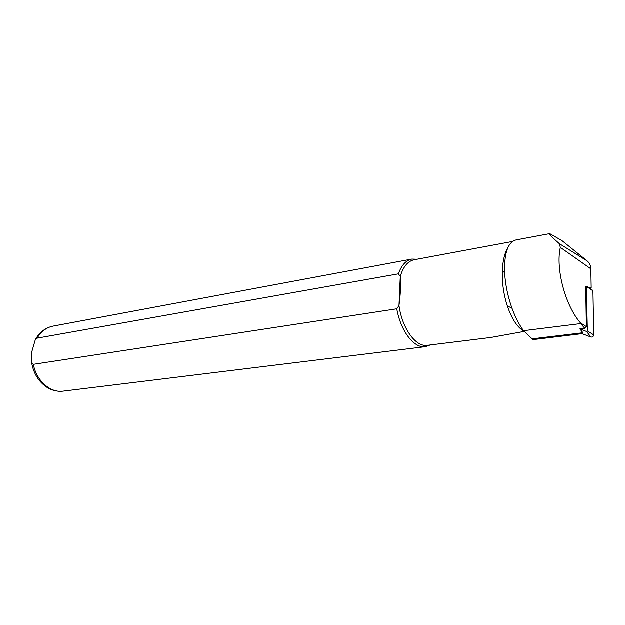 <?xml version="1.0" encoding="UTF-8"?>
<svg xmlns="http://www.w3.org/2000/svg" width="625" height="625" viewBox="0 0 625 625"><rect width="100%" height="100%" fill="white"/><g stroke="black" fill="none" stroke-linecap="round" stroke-linejoin="round"><path stroke-width="0.94" d="M579.859 328.945L586.586 331.5L587.375 330.93L586.359 286.227L585.742 286.445L586.359 326.641L584.797 328.344L579.859 328.945L582.969 332.773L583.047 333.578L532.945 339.672L523.547 330.727L580.695 323.633L580.43 322.875C565.242 305.539 555.469 268.68 560.328 247.422L559.359 243.719C551.977 237.242 548.773 233.891 549.75 233.664L562.062 240.734L587.102 260.898C589.5 262.891 590.75 265.547 590.859 268.875L591.195 288.18L587.883 287.133M531.727 338.922L582.969 332.773M591.195 288.18L590.516 288.695M430.281 344.984L425.352 346.711C414.148 348.578 400.727 331.359 396.781 308.836L33.359 364.367L31.602 362.359L31.828 351.797L35.312 339.773L37.109 338.188L398.359 273.891C401.516 265.242 406.016 260.312 411.867 259.102L417.039 259.266M492.031 337.359L427.297 345.359C415.891 347.32 402.227 328.734 398.992 305.602L396.781 308.836M398.359 273.891L400.289 276.391C403.297 266.656 407.906 261.133 414.125 259.812L512.516 241.5M523.852 331.18C517.273 327.312 511.758 318.875 507.297 305.867C503.883 295.242 502.211 284.352 502.273 273.195C502.5 261.844 504.477 253.117 508.203 247.039M400.289 276.391C400.961 284.508 400.531 294.242 398.992 305.602L400.289 276.391M490.844 337.508L523.773 331.539M523.547 330.727C519.156 324.781 515.312 317.312 512.016 308.305C507.531 295.648 505.047 283.172 504.57 270.891C504.375 252.375 508.195 242.07 516.039 239.969L549.75 233.664M586.586 286.359L591.781 289.445L592.945 290.867L593.75 334.945C593.438 336.602 592.477 337.305 590.852 337.047L582.07 333.688M560.328 247.422L590.859 268.875M580.43 322.875L586.359 326.641M580.695 323.633L584.797 328.344M559.359 243.719L587.102 260.898M425.352 346.711L63.102 391.172C50.328 393.078 36.43 380.891 33.359 364.367M37.109 338.188C41.117 331.5 46.445 327.484 53.094 326.148C45.445 327.742 39.516 332.281 35.312 339.766M586.586 331.5L590.852 337.047M586.68 286.609L592.945 290.867M587.375 330.93L593.75 334.945M63.102 391.172C57.695 391.758 52.5 390.609 47.516 387.719C38.844 382.117 33.547 373.664 31.602 362.359M411.867 259.102L53.094 326.148M507.297 305.867L512.008 308.305M502.273 273.195L504.57 270.891"/></g></svg>
